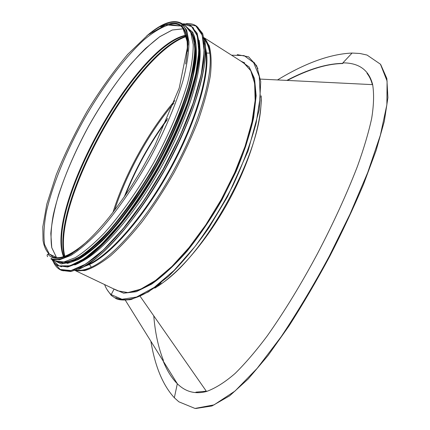 <?xml version="1.0" encoding="UTF-8"?>
<svg xmlns="http://www.w3.org/2000/svg" width="430" height="430" viewBox="0 0 430 430"><rect width="100%" height="100%" fill="white"/><g stroke="black" fill="none" stroke-linecap="round" stroke-linejoin="round"><path stroke-width="0.64" d="M173.935 103.044C148.984 132.719 126.447 173.424 114.547 210.318M163.142 360.963C166.958 370.515 171.683 378.104 177.327 383.743L174.344 397.755L177.327 383.743C185.545 391.875 195.274 394.455 206.507 391.488C215.505 388.215 225.067 382.184 235.183 373.39C245.562 363.124 256.307 350.552 267.412 335.669C284.44 311.524 301.097 284.235 317.394 253.802C333.368 223.256 346.714 194.113 357.438 166.372C363.758 148.823 368.494 132.881 371.649 118.54C373.815 105.259 374.148 93.955 372.654 84.64C368.994 70.106 359.071 62.844 342.887 62.866L352.089 53.051C330.294 54.003 305.424 62.968 277.49 79.942M195.892 392.155L206.303 391.192M372.342 84.624C371.219 80.141 369.44 76.379 367.016 73.337M342.877 63.538C327.165 63.694 308.638 69.321 287.294 80.426M163.432 360.464C158.326 347.488 155.106 332.621 153.773 315.856M286.832 80.399C307.821 69.343 326.456 63.661 342.737 63.36M150.876 341.264C155.042 366.403 162.862 385.232 174.344 397.755L178.848 401.803L195 408.435L214.022 404.883L235.043 391.026L257.135 368.381L281.188 336.706C297.936 311.476 313.975 284.628 329.294 256.167L349.977 214.237L367.698 172.586L380.383 135.16L386.876 104.748L387.086 81.055L380.442 64.204L367.059 55.056L359.942 53.481L352.089 53.051M195.752 408.5L211.936 405.974L229.684 395.793L248.244 378.927L268.008 355.588L289.008 325.94C303.295 303.553 316.931 280.247 329.907 256.017C342.135 232.205 353.347 208.281 363.56 184.244L376.078 150.602L384.307 121.378L387.908 97.68L386.855 78.518L380.711 64.559M177.327 383.743L125.146 299.93L177.327 383.743M104.587 284.558C106.178 288.745 108.376 292.099 111.182 294.62L111.316 295.528L111.182 294.62L114.084 289.089L111.182 294.62L121.991 299.275L136.552 297.039L154.279 287.369L174.198 270.298L194.978 246.562C208.792 227.862 221.396 207.599 232.797 185.776C243.025 163.808 250.808 142.894 256.13 123.039L260.263 96.863L259.269 76.427L253.625 62.597L244.1 55.604L231.566 55.196M77.636 270.438L77.217 270.239L77.636 270.438M55.594 257.027L49.321 254.023L55.599 257.027M47.445 256.533C46.714 254.909 47.262 254.044 49.101 253.936L49.101 253.936C47.128 254.135 46.639 255.054 47.622 256.683M52.272 259L53.084 259.693M50.896 258.957C61.044 263.853 83.275 249.443 109.15 217.252C116.525 207.803 123.883 197.553 131.214 186.502L141.889 169.205L154.703 145.921L179.208 88.08L188.055 44.279L181.369 23.284L186.679 30.073L188.963 41.984C188.894 52.406 186.964 65.123 183.164 80.136C176.128 103.985 164.341 131.784 149.339 159.508C133.811 186.937 116.508 211.678 100.029 230.297C89.322 241.488 79.571 249.878 70.773 255.468L59.464 259.854L50.896 258.957L55.223 261.021L63.898 261.977L75.304 257.656C84.156 252.12 93.95 243.783 104.694 232.651C121.217 214.113 138.525 189.458 154.021 162.099C168.985 134.44 180.691 106.683 187.63 82.845C191.366 67.832 193.226 55.104 193.226 44.661L190.829 32.702L185.416 25.859L181.369 23.284C173.091 18.963 161.546 23.166 146.727 35.91M183.153 24.746L182.132 24.429M73.331 264.665L74.734 264.305M80.56 262.069C101.835 252.27 135.283 213.995 161.653 166.324C188.055 118.669 202.74 70.004 199.751 46.773M68.316 263.171L77.986 259.688C85.333 255.463 93.412 249.196 102.232 240.891C120.298 222.686 140.465 195.043 157.783 164.174C170.602 140.449 180.638 117.745 187.888 96.067C191.99 82.42 194.731 70.219 196.123 59.474C196.741 49.729 196.096 41.839 194.188 35.808M59.329 262.144C64.887 262.886 71.719 261.058 79.829 256.667C88.596 250.738 98.174 242.251 108.57 231.216C124.501 213 141.024 189.275 155.837 163.104C170.156 136.654 181.492 110.058 188.469 86.892C192.307 72.219 194.414 59.598 194.79 49.025C194.204 39.818 192.124 33.056 188.55 28.74M172.382 22.054C166.501 22.838 159.734 26.112 152.075 31.884C164.362 22.591 174.026 19.882 181.057 23.747C183.524 25.3 185.416 27.891 186.738 31.519C185.416 27.891 183.524 25.3 181.057 23.747C185.722 26.671 188.055 33.621 188.05 44.591M51.116 258.446C53.745 259.709 56.948 259.94 60.727 259.134C56.948 259.94 53.745 259.709 51.116 258.446C56.077 260.849 63.205 259.134 72.498 253.313M154.795 288.132C177.246 274.958 205.905 242.187 227.68 202.874C249.438 163.556 261.999 121.873 261.247 95.852M167.028 119.981C149.909 143.383 135.977 168.544 125.232 195.473M157.928 285.869C203.116 259.559 262.676 151.973 260.988 99.712M167.705 118.411C149.774 142.658 135.294 168.818 124.259 196.881M49.321 254.023L52.191 256.017L49.101 253.936C46.015 250.857 43.994 246.379 43.032 240.499L42.806 226.873L46.822 204.116L56.174 174.983C64.645 154.037 75.067 132.612 87.441 110.704C100.416 89.607 113.864 70.805 127.78 54.293L147.855 35.013L165.711 24.875L179.568 25.945L170.199 24.419C162.513 26.595 153.87 31.648 144.276 39.581C124.646 57.464 103.248 86.032 84.914 117.825C66.94 149.887 52.852 183.664 46.467 211.318C43.973 224.519 43.344 235.619 44.586 244.605L49.321 254.023M182.675 28.853L172.253 30.003L159.713 36.717L145.786 48.246C126.415 67.15 106.016 95.25 88.763 125.969C71.885 156.896 58.899 189.103 53.164 215.554C50.95 228.196 50.482 238.897 51.75 247.664L56.309 257.108M182.685 28.869L172.263 30.025L159.718 36.749C150.57 43.693 141.056 52.707 131.177 63.791C116.127 81.894 101.996 102.625 88.79 125.985C76.002 149.575 65.935 172.554 58.582 194.914C54.433 209.174 51.842 222.025 50.815 233.463L51.772 247.658L56.325 257.108M185.679 35.255C135.079 45.44 45.102 207.97 63.328 256.258M185.771 35.593C135.02 47.058 46.44 207.061 63.661 256.156M209.7 53.137C208.856 47.278 207.152 42.833 204.594 39.797M203.46 38.582L203.057 38.216M185.932 36.217C134.536 52.471 50.772 203.777 64.28 255.957M186.04 36.657C134.574 53.986 52.078 203.003 64.704 255.812M174.838 100.636C148.689 131.129 124.947 174.016 112.982 212.366M244.81 62.979L241.101 61.259M115.778 297.619C126.404 302.897 141.502 297.963 161.078 282.816M122.485 299.812L129.978 299.753M257.925 68.66L253.996 62.269M114.117 289.024L123.657 293.185L136.278 291.707L151.553 284.171C162.852 276.141 174.666 265.176 187.007 251.27C199.321 235.909 210.931 218.87 221.826 200.154L236.054 171.57C244.009 152.413 249.868 134.466 253.635 117.718L256.156 95.761L254.549 78.669L249.201 67.026L240.687 60.995M243.869 63.016L250.932 70.756C254.28 78.287 255.834 88.241 255.592 100.625C254.216 114.283 250.889 129.581 245.611 146.517C239.252 164.045 231.34 181.766 221.875 199.671C211.727 217.193 200.907 233.307 189.426 247.997C177.875 261.456 166.679 272.394 155.837 280.806C145.469 287.589 136.208 291.556 128.049 292.712L117.745 290.836L127.882 292.594L140.61 289.229L155.488 280.494L171.887 266.482L188.974 247.648L205.798 224.863L221.353 199.375L234.699 172.661L245.078 146.313L251.969 121.83L255.141 100.496L254.641 83.248L250.744 70.681L243.869 63.016L204.121 37.749M73.734 269.846L74.057 269.986M75.444 270.491L84.844 270.583C92.359 268.293 100.953 263.353 110.639 255.753C120.803 246.632 131.381 235.194 142.373 221.434C153.359 206.567 163.846 190.442 173.827 173.064C183.255 155.375 191.355 137.933 198.128 120.728C203.954 104.108 208.034 89.075 210.367 75.621C211.667 63.377 211.291 53.465 209.238 45.886L204.175 37.969M74.379 269.642L74.755 269.755M76.492 270.137C80.603 270.803 85.538 269.83 91.294 267.213C112.972 257.511 146.49 219.666 172.634 172.403C198.81 125.157 213.097 76.664 209.813 53.143C208.975 46.87 207.179 42.172 204.433 39.044M203.299 37.878L202.89 37.517M79.518 267.551L80.501 267.417M84.189 266.562L89.467 264.509C110.8 254.797 143.797 217.36 169.597 170.721C195.43 124.098 209.641 76.266 206.545 53.03L205.486 47.467M204.255 43.887L203.841 42.978M80.813 266.901L81.501 266.761M86.414 265.245C107.629 257.291 142.136 219.047 169.038 170.409C195.978 121.797 210.071 72.251 205.551 50.052M51.971 256.522C59.695 260.284 71.6 255.092 87.688 240.95M185.636 64.016C189.087 42.876 187.163 30.035 179.874 25.488C177.294 23.886 174.209 23.365 170.619 23.93M187.609 51.369C188.431 31.266 183.142 21.898 171.742 23.263L166.759 24.413M48.203 254.506C53.922 260.919 63.86 259.193 78.007 249.335M61.345 270.024L63.264 270.868M78.615 269.32C100.787 260.596 137.073 220.015 165.566 168.49C194.107 116.992 209.243 64.699 204.863 41.275M198.031 27.445L196.295 26.268M53.282 261.617C54.943 265.595 57.394 268.374 60.641 269.954L61.689 270.449L70.939 271.556L83.011 267.207L97.54 257.161C108.269 247.68 119.545 235.559 131.37 220.794C143.233 204.761 154.59 187.303 165.442 168.42C175.682 149.199 184.448 130.306 191.742 111.741C197.977 93.885 202.267 77.894 204.605 63.769L205.411 46.123L202.686 33.583L196.838 26.332L195.86 25.703C193.108 23.978 189.856 23.317 186.115 23.731M60.641 269.954L69.864 271.045L81.91 266.681L96.422 256.619C107.14 247.121 118.406 234.984 130.231 220.208C142.088 204.159 153.446 186.684 164.303 167.791C174.553 148.56 183.33 129.661 190.641 111.091C196.886 93.229 201.192 77.233 203.551 63.108L204.379 45.472L201.681 32.943L195.86 25.703L201.616 32.911L204.255 45.424L203.385 63.049C201.003 77.169 196.693 93.154 190.436 111.005C183.121 129.57 174.344 148.463 164.099 167.689C153.247 186.572 141.895 204.04 130.043 220.09C118.234 234.861 106.979 247.003 96.277 256.511L81.802 266.6L69.8 271.007L60.641 269.954M53.347 261.709L60.135 269.476L70.998 270.54L85.656 264.122L103.458 249.932L123.335 228.384L143.846 200.692L163.352 168.856L180.229 135.439L193.14 103.168L201.229 74.535L204.18 51.45L202.186 35.093L195.811 25.924L185.002 23.903M58.727 265.745L61.63 266.783M74.729 264.966C96.293 256.602 132.048 216.489 160.229 165.534C188.453 114.6 203.476 63.011 199.117 40.291M193.699 28.23L191.28 26.321M51.917 259.446C53.454 262.359 55.529 264.445 58.136 265.708L67.693 267.025L79.448 262.692L93.622 252.754C104.098 243.401 115.127 231.458 126.7 216.935C138.315 201.165 149.447 184.008 160.094 165.459C170.156 146.592 178.789 128.049 185.991 109.833C192.162 92.316 196.429 76.631 198.794 62.785L199.692 45.505L197.123 33.244L190.936 25.838C188.48 24.3 185.609 23.65 182.325 23.897M58.136 265.708L67.096 266.734L78.835 262.397L92.998 252.453C103.469 243.09 114.493 231.141 126.06 216.607C137.675 200.826 148.807 183.664 159.465 165.109C169.527 146.232 178.165 127.688 185.373 109.467C191.549 91.95 195.827 76.266 198.203 62.42L199.117 45.139L196.564 32.884L190.936 25.838L196.494 32.852L198.988 45.091L198.036 62.361C195.645 76.201 191.355 91.875 185.169 109.387C177.955 127.597 169.318 146.141 159.256 165.007C148.608 183.551 137.482 200.708 125.877 216.489C114.316 231.017 103.313 242.971 92.853 252.345L78.728 262.316L67.032 266.697L58.136 265.708M51.987 259.473L59.077 265.874L69.988 265.799L84.425 258.591L101.733 244.073L120.884 222.713C134.176 205.411 146.947 186.158 159.191 164.959C170.662 143.33 180.197 122.292 187.802 101.84L195.736 74.266L198.853 51.896L197.305 35.835L191.576 26.547L182.385 23.935M67.053 263.488L76.76 260.021C84.14 255.785 92.262 249.491 101.136 241.139C119.325 222.815 139.653 194.946 157.122 163.808C174.236 132.478 187.061 100.459 192.936 75.32C195.306 63.366 196.327 53.137 195.999 44.639L193.785 34.572M53.519 259.596L53.82 259.897M55.04 260.929L63.344 263.316L74.664 260.096L88.655 250.943L104.716 235.919C116.207 223.143 127.807 208.115 139.513 190.834L156.095 163.244L170.672 134.547C179.106 115.455 185.685 97.648 190.409 81.125L194.618 59.539L194.951 42.828L191.673 31.524L185.244 25.752M183.718 25.268L183.304 25.171M140.212 296.41L206.507 391.488M260.521 79.104L372.654 84.64M111.112 295.195L107.075 289.669M237.226 54.599L248.615 56.851L256.683 65.811L260.725 81.598L259.247 109.715L248.046 151.032L227.54 196.65L208.792 227.932C195.698 246.605 182.299 262.719 168.581 276.28L148.522 291.852L131.236 299.479C124.259 300.382 119.266 300.129 116.256 298.732L111.628 295.684M117.745 290.836L75.228 270.561M84.613 266.315L89.467 264.509L91.294 267.213C84.866 270.432 79.604 271.518 75.513 270.47M205.508 47.956L206.545 53.03L209.813 53.143C209.125 45.983 207.255 40.947 204.196 38.039M81.05 267.137L80.082 267.272M204.309 44.5L203.911 43.607M179.874 25.488C174.886 22.505 168.506 22.941 160.729 26.794M52.976 259.333L53.298 259.736M53.868 260.37L61.259 263.929L71.729 262.004L85.006 254.264L100.539 240.666C111.789 228.808 123.297 214.565 135.058 197.929L151.962 170.989C162.588 151.935 171.828 133.004 179.675 114.203C186.48 96.035 191.323 79.684 194.199 65.161C196.026 52.374 195.602 41.473 192.925 32.465L184.148 25.053M183.304 24.908L182.793 24.849"/></g></svg>
